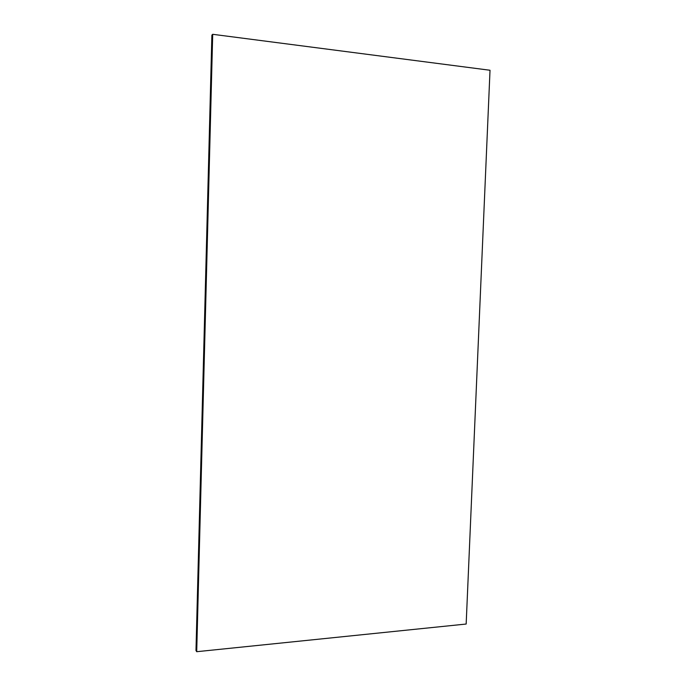 <?xml version="1.0" encoding="UTF-8"?>
<svg xmlns="http://www.w3.org/2000/svg" width="686" height="686" viewBox="0 0 686 686"><rect width="100%" height="100%" fill="white"/><g stroke="black" fill="none" stroke-linecap="round" stroke-linejoin="round"><path stroke-width="1.03" d="M195.982 650.508L196.711 651.7L466.163 624.037L490.018 70.255L212.703 34.3L211.888 35.106L195.982 650.508M196.711 651.7L212.703 34.3"/></g></svg>
